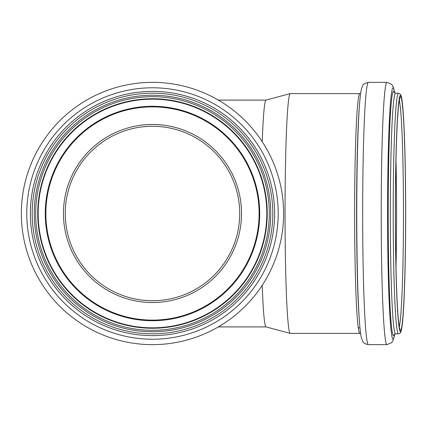 <?xml version="1.0" encoding="UTF-8"?>
<svg xmlns="http://www.w3.org/2000/svg" width="427" height="427" viewBox="0 0 427 427"><rect width="100%" height="100%" fill="white"/><g stroke="black" fill="none" stroke-linecap="round" stroke-linejoin="round"><path stroke-width="0.64" d="M290.216 93.604A119.902 5.231 90 0 0 285.044 213.5A119.902 5.231 90 0 0 290.216 333.396A119.902 5.231 90 0 0 290.275 333.402L359.854 333.402A119.902 5.231 90 0 1 354.623 213.5A119.902 5.231 90 0 1 359.854 93.598L290.275 93.598A119.902 5.231 90 0 0 290.216 93.604L266 100.099A113.406 4.948 90 0 0 262.226 141.7M262.226 285.3A113.406 4.948 90 0 0 266 326.901L290.216 333.396M259.712 213.5A107.22 107.22 0 0 0 152.492 106.28A107.22 107.22 0 0 0 45.267 213.5A107.22 107.22 0 0 0 152.492 320.72A107.22 107.22 0 0 0 259.712 213.5M152.492 82.358A131.142 131.142 0 0 0 21.35 213.5A131.142 131.142 0 0 0 152.492 344.642A131.142 131.142 0 0 0 283.629 213.5A131.142 131.142 0 0 0 152.492 82.358A131.142 131.142 0 0 0 21.35 213.5A131.142 131.142 0 0 0 152.492 344.642A131.142 131.142 0 0 0 283.629 213.5A131.142 131.142 0 0 0 152.492 82.358M152.492 93.182A120.318 120.318 0 0 0 32.174 213.5A120.318 120.318 0 0 0 152.492 333.818A120.318 120.318 0 0 0 272.805 213.5A120.318 120.318 0 0 0 152.492 93.182A120.318 120.318 0 0 0 32.174 213.5A120.318 120.318 0 0 0 152.492 333.818A120.318 120.318 0 0 0 272.805 213.5A120.318 120.318 0 0 0 152.492 93.182M37.741 213.5A114.751 114.751 0 0 0 152.492 328.251A114.751 114.751 0 0 0 267.238 213.5A114.751 114.751 0 0 0 152.492 98.749A114.751 114.751 0 0 0 37.741 213.5M38.152 213.5A114.335 114.335 0 0 0 152.492 327.835A114.335 114.335 0 0 0 266.827 213.5A114.335 114.335 0 0 0 152.492 99.165A114.335 114.335 0 0 0 38.152 213.5M65.272 213.5A87.22 87.22 0 0 0 152.492 300.72A87.22 87.22 0 0 0 239.712 213.5A87.22 87.22 0 0 0 152.492 126.28A87.22 87.22 0 0 0 65.272 213.5M359.854 333.402A119.902 5.231 90 0 0 360.489 332.521M368.389 82.358C364.519 83.457 362.656 84.509 362.801 85.507L361.504 88.699C360.708 91.906 360.041 97.26 359.502 104.748L359.256 107.962A121.786 5.311 90 0 0 356.593 213.5A121.786 5.311 90 0 0 359.256 319.038L359.502 322.252C360.041 329.729 360.708 335.072 361.498 338.285L362.592 341.141C363.238 341.44 362.443 343.409 368.389 344.642L386.942 344.642A131.142 5.722 90 0 1 381.226 213.5A131.142 5.722 90 0 1 386.942 82.358L368.389 82.358A131.142 5.722 90 0 0 362.667 213.5A131.142 5.722 90 0 0 368.389 344.642M359.502 104.748A125.495 5.476 90 0 0 356.758 213.5A125.495 5.476 90 0 0 359.502 322.252M386.942 82.358L391.559 84.295L392.066 84.861L393.347 87.167L394.633 92.926A125.709 5.482 90 0 0 387.593 213.5A125.709 5.482 90 0 0 393.08 339.209A125.709 5.482 90 0 0 394.628 334.074L393.347 339.833L392.066 342.139L391.559 342.705L386.942 344.642M394.281 92.638A122.127 5.327 90 0 0 388.191 213.5A122.127 5.327 90 0 0 393.518 335.627A122.127 5.327 90 0 0 394.281 334.362M394.18 92.499L395.562 93.182A120.318 5.247 90 0 0 390.315 213.5A120.318 5.247 90 0 0 395.562 333.818L398.455 333.818C399.763 333.583 400.617 332.841 401.022 331.576L402.335 324.296C403.419 314.582 404.273 298.532 404.892 276.152C405.501 253.291 405.757 228.52 405.65 201.838C405.458 165.324 404.711 136.469 403.392 115.274C402.762 105.293 402.02 98.824 401.166 95.867L400.649 94.58L398.455 93.182A120.318 5.247 90 0 0 393.208 213.5A120.318 5.247 90 0 0 398.455 333.818M395.359 213.5A118.252 5.156 90 0 0 400.515 331.752A118.252 5.156 90 0 0 405.671 213.5A118.252 5.156 90 0 0 400.515 95.248A118.252 5.156 90 0 0 395.359 213.5M395.418 213.5A116.811 5.097 90 0 0 400.515 330.311A116.811 5.097 90 0 0 405.613 213.5A116.811 5.097 90 0 0 400.515 96.689A116.811 5.097 90 0 0 395.418 213.5M399.282 326.66A114.751 5.007 90 0 0 403.462 213.5A114.751 5.007 90 0 0 399.282 100.34M395.984 266.838A114.751 5.007 90 0 0 396.56 213.5A114.751 5.007 90 0 0 395.984 160.162M26.784 213.5A125.709 125.709 0 0 0 152.492 339.209A125.709 125.709 0 0 0 278.201 213.5A125.709 125.709 0 0 0 152.492 87.791A125.709 125.709 0 0 0 26.784 213.5M30.365 213.5A122.127 122.127 0 0 0 152.492 335.627A122.127 122.127 0 0 0 274.62 213.5A122.127 122.127 0 0 0 152.492 91.373A122.127 122.127 0 0 0 30.365 213.5M34.235 213.5A118.252 118.252 0 0 0 152.492 331.752A118.252 118.252 0 0 0 270.745 213.5A118.252 118.252 0 0 0 152.492 95.248A118.252 118.252 0 0 0 34.235 213.5M35.681 213.5A116.811 116.811 0 0 0 152.492 330.311A116.811 116.811 0 0 0 269.304 213.5A116.811 116.811 0 0 0 152.492 96.689A116.811 116.811 0 0 0 35.681 213.5M152.492 106.883A106.617 106.617 0 0 0 45.87 213.5A106.617 106.617 0 0 0 152.492 320.117A106.617 106.617 0 0 0 259.109 213.5A106.617 106.617 0 0 0 152.492 106.883M241.522 213.5A89.035 89.035 0 0 0 152.492 124.465A89.035 89.035 0 0 0 63.458 213.5A89.035 89.035 0 0 0 152.492 302.535A89.035 89.035 0 0 0 241.522 213.5M218.341 326.906L266.026 326.906M218.341 100.094L266.026 100.094M358.28 327.835L359.977 327.835M359.854 93.598L360.628 93.422M394.18 334.501L395.562 333.818M395.562 93.182L398.455 93.182M399.859 328.95L399.859 328.95C400.051 329.03 399.491 330.311 398.306 318.638C395.738 293.093 394.559 211.429 396.144 153.645C396.838 127.908 397.804 110.636 399.042 101.823L399.859 98.05"/></g></svg>
